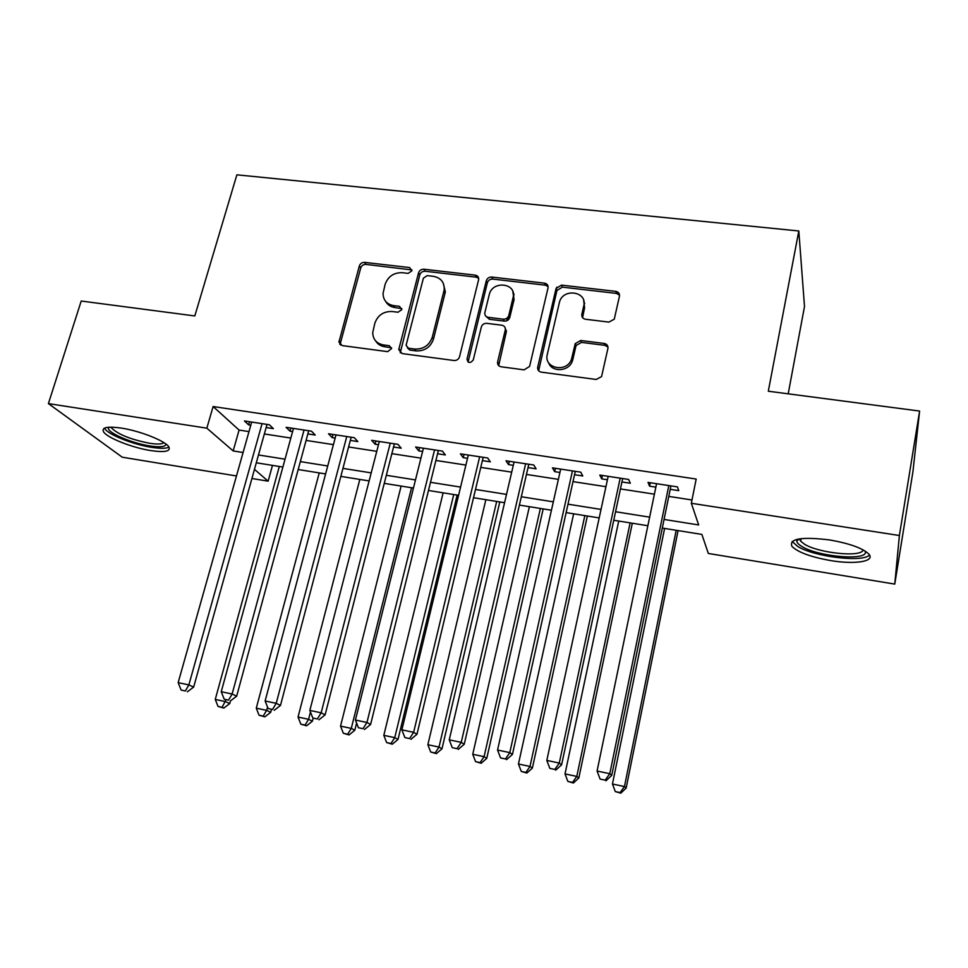 <?xml version="1.0" encoding="UTF-8"?>
<svg xmlns="http://www.w3.org/2000/svg" width="968" height="968" viewBox="0 0 968 968"><rect width="100%" height="100%" fill="white"/><g stroke="black" fill="none" stroke-linecap="round" stroke-linejoin="round"><path stroke-width="1.45" d="M411.896 270.822L409.658 267.579L364.634 262.376C362.02 262.328 360.253 263.538 359.334 265.994L338.957 342.067L342.2 345.588L387.708 351.662L391.604 348.492L389.269 345.685L383.34 344.911C376.54 343.531 373.007 339.466 372.704 332.702L374.834 323.227C377.822 315.181 383.57 311.272 392.088 311.502L398.005 312.24L401.781 309.663L399.53 306.348L393.637 305.622C386.776 304.279 383.243 300.225 383.038 293.461L385.131 284.35C388.071 276.412 393.782 272.528 402.264 272.698L408.145 273.375L411.896 270.822M411.981 269.951L366.001 264.397C363.399 264.349 361.633 265.559 360.713 268.003L340.554 342.636L340.627 345.031M391.568 347.839L384.683 346.738L383.34 344.911M401.853 308.623L394.932 307.558L393.637 305.622M830.762 560.593C810.966 557.06 798.031 552.341 791.981 546.424C788.86 538.716 801.371 536.55 829.54 539.926C849.686 543.471 862.79 548.203 868.865 554.132C875.52 561.525 854.889 564.695 830.762 560.593M150.718 450.568C132.35 447.76 107.339 437.947 103.6 431.897C101.289 427.433 107.194 426.162 121.302 428.086C140.009 430.869 165.274 440.924 168.783 446.792C171.033 451.366 165.02 452.625 150.718 450.568M608.933 322.102L614.281 319.162L619.447 296.256C619.75 293.582 618.516 291.961 615.757 291.38L561.5 285.112L556.068 288.488L537.724 367.126C537.373 369.836 538.559 371.506 541.293 372.148L596.203 379.468L601.564 376.613L607.904 348.468C608.219 345.745 606.984 344.076 604.201 343.446L580.667 340.482L575.246 343.628L571.423 359.491C566.51 373.237 543.387 368.288 547.295 354.421L559.589 301.665C563.715 287.738 587.588 291.683 583.789 305.755L581.841 314.334C581.514 317.008 582.736 318.641 585.471 319.246L608.933 322.102M236.47 475.966L122.283 457.211L48.4 403.608L81.203 301.036L194.81 315.943L236.882 174.821L798.806 230.977L768.314 391.217L919.6 411.061L899.393 535.522L894.759 584.091L708.334 553.466L701.885 534.421L662.293 528.056M48.4 403.608L206.837 428.171L233.167 450.931L243.089 452.516M664.06 519.441L698.666 524.946L691.333 503.275L696.173 479.051L213.117 406.524L206.837 428.171M691.333 503.275L899.393 535.522M478.579 279.861L478.615 279.667C478.87 277.175 477.732 275.674 475.215 275.142L423.923 269.225C421.249 269.177 419.459 270.387 418.551 272.879L398.768 349.496L402.131 353.586L454.004 360.507C456.763 360.604 458.602 359.358 459.522 356.756L478.579 279.861M491.756 277.054L544.5 283.152C547.174 283.721 548.348 285.318 548.021 287.944L529.593 366.436L524.087 369.849L501.109 366.787C498.423 366.158 497.274 364.5 497.637 361.814L505.272 330.088C505.623 327.438 504.473 325.817 501.811 325.212L486.819 323.336C484.06 323.264 482.221 324.51 481.314 327.075L473.267 359.927C470.303 363.532 468.197 363.303 466.975 359.213L486.299 280.756C487.194 278.239 489.009 277.005 491.756 277.054L492.797 279.087L545.395 285.185L544.5 283.152M266.152 427.541L273.399 428.642L269.346 424.758L244.444 420.959L248.643 424.867L250.797 425.194M307.86 433.918L315.241 435.043L311.454 431.159L286.104 427.299L290.049 431.196L292.602 431.583M350.331 440.416L357.833 441.565L354.312 437.693L328.503 433.761L332.193 437.633L335.158 438.093M393.553 447.022L401.2 448.196L397.957 444.336L371.676 440.331L375.088 444.203L378.476 444.723M437.572 453.75L445.353 454.948L442.4 451.1L415.635 447.022L418.769 450.882L422.592 451.463M482.391 460.611L490.316 461.821L487.666 457.985L460.405 453.835L463.236 457.683L467.532 458.336M547.356 284.701L547.101 285.741M528.044 467.592L536.115 468.827L533.767 465.003L505.998 460.78L508.539 464.604L513.294 465.33M574.544 474.707L582.772 475.966L580.752 472.166L552.462 467.859L554.676 471.658L559.928 472.469M621.928 481.955L630.313 483.226L628.631 479.45L599.797 475.058L601.685 478.857L607.432 479.729M213.117 406.524L239.084 430.07L248.994 431.595M264.349 433.966L290.823 438.056M306.106 440.416L333.416 444.627M348.601 446.974L376.77 451.33M391.858 453.653L420.923 458.142M435.915 460.453L465.898 465.076M480.769 467.375L511.709 472.154M526.459 474.429L558.379 479.354M573.008 481.616L605.932 486.698M620.44 488.937L654.404 494.176M668.767 496.39L691.987 499.984M670.219 489.336L678.762 490.643L677.418 486.88L648.028 482.403L649.576 486.178L655.856 487.134M788.206 393.819L804.505 306.481L798.806 230.977M556.225 289.505L556.781 287.133M919.6 411.061L912.933 471.731L894.759 584.091M272.48 465.39L268.124 481.169L251.91 478.507M254.463 469.359L268.124 481.169M647.87 525.733L613.76 520.252M599.192 517.916L566.135 512.604M551.433 510.233L519.393 505.09M504.57 502.707L473.521 497.709M458.59 495.314L428.485 490.474M413.445 488.053L384.272 483.371M369.123 480.927L340.845 476.389M325.611 473.933L298.192 469.528M282.874 467.06L256.302 462.789M258.492 454.96L285.028 459.183M300.346 461.615L327.728 465.971M342.95 468.391L371.204 472.88M386.329 475.288L415.478 479.922M430.506 482.306L460.574 487.086M475.494 489.469L506.518 494.394M521.316 496.753L553.321 501.835M567.998 504.171L601.019 509.422M615.575 511.733L649.649 517.154M239.084 430.07L233.167 450.931M248.643 424.867L249.526 421.733M339.768 344.269L339.998 343.386M290.049 431.196L290.908 428.037M332.193 437.633L333.04 434.45M375.088 444.203L375.923 440.972M418.769 450.882L419.58 447.627M505.695 330.911L506.397 330.995M463.236 457.683L464.035 454.391M508.539 464.604L509.313 461.288M554.676 471.658L555.438 468.306M601.685 478.857L602.423 475.457M649.576 486.178L650.29 482.754M385.736 301.508C387.696 304.932 390.757 306.941 394.932 307.558M375.729 341.038C377.726 344.233 380.714 346.133 384.683 346.738M478.64 278.239L476.304 277.175L425.134 271.246C422.471 271.197 420.681 272.419 419.773 274.9L400.244 352.836M427.154 275.602L423.391 278.167L406.1 345.322L408.46 348.226L414.788 349.061C423.488 349.351 429.32 345.394 432.272 337.191L444.179 289.964C444.59 282.402 440.997 277.852 433.422 276.328L427.154 275.602M407.419 347.875L409.742 350.065L408.46 348.226M443.259 283.201L445.341 291.961L433.495 339.054C430.542 347.234 424.722 351.178 416.046 350.9L409.742 350.065M548.106 286.564L545.395 285.185M505.308 328.321L506.288 332L498.677 365.626M492.797 279.087C490.062 279.038 488.247 280.26 487.352 282.789L468.076 362.056M513.088 297.563C517.154 282.971 492.216 280.091 489.239 294.72L484.859 312.603C484.557 315.181 485.694 316.754 488.283 317.335L503.263 319.186C505.998 319.271 507.837 318.048 508.769 315.532L513.088 297.563L514.081 299.548L512.81 291.537M485.912 316.233L489.348 319.271L488.283 317.335M514.081 299.548L509.773 317.48C508.841 319.997 507.014 321.207 504.292 321.122L489.348 319.271M583.692 300.516L584.587 307.751L582.567 317.661M548.578 362.637C551.699 372.547 568.627 371.676 572.257 361.342L572.838 359.491L572.003 357.628M607.977 347.101L604.939 345.358L581.478 342.394L576.069 345.516L572.838 359.491M619.544 295.179L616.459 293.413L562.347 287.145L556.927 290.521L538.631 370.78M279.316 466.491L215.259 699.44L225.447 701.606L229.743 703.567L230.469 700.905M222.108 707.305L218.042 706.434L223.838 708.08L222.108 707.305L225.895 699.973M218.042 706.434L215.259 699.44M229.743 703.567L223.838 708.08M262.062 423.645L188.857 684.896L178.16 682.634L251.68 422.06M267.023 424.395L193.661 687.086L188.857 684.896L185.384 690.958L181.113 690.051L185.384 690.958M187.32 691.817L193.661 687.086M178.16 682.634L181.113 690.051M165.988 444.082C165.601 446.865 160.192 447.482 149.774 445.933C131.37 443.199 106.553 432.418 108.489 427.783L108.755 427.227M111.247 427.154L111.731 428.207C118.423 434.547 130.995 439.557 149.459 443.235C157.215 444.421 162.055 444.239 163.979 442.691M104.471 428.146L104.81 428.715C108.513 434.765 133.33 444.554 151.577 447.325C160.325 448.68 166.133 448.62 169.001 447.131M865.005 550.974C870.752 561.21 818.698 557.217 801.903 546.484C798.431 544.439 796.737 542.54 796.809 540.785L797.571 539.212M799.75 538.813L800.633 541.16L804.432 544.161C818.625 553.248 862.355 557.653 863.045 549.836M792.126 541.463L797.692 546.46C814.052 556.757 863.166 562.795 869.47 554.991M319.234 472.916L256.278 708.177L266.648 710.379L270.701 712.303L271.391 709.689M263.211 716.114L259.073 715.231L264.845 716.865L263.211 716.114L266.648 710.379L267.531 707.088M259.073 715.231L256.278 708.177M270.701 712.303L264.845 716.865M359.83 479.438L298.035 717.058L308.586 719.309L312.386 721.184L313.16 718.195M305.053 725.08L300.83 724.173L306.578 725.818L305.053 725.08L308.586 719.309L310.474 712.024M300.83 724.173L298.035 717.058M312.386 721.184L306.578 725.818M401.127 486.069L340.542 726.109L351.287 728.396L354.808 730.223L356.599 723.072M347.633 734.204L343.337 733.284L349.061 734.93L347.633 734.204L351.287 728.396L411.557 487.751M343.337 733.284L340.542 726.109M354.808 730.223L349.061 734.93M443.138 492.833L383.812 735.329L394.75 737.652L398.005 739.431L457.15 495.084M390.987 743.497L386.619 742.565L392.306 744.198L390.987 743.497L394.75 737.652L453.75 494.539M386.619 742.565L383.812 735.329M398.005 739.431L392.306 744.198M304.037 430.034L232.126 694.02L221.236 691.721L293.473 428.425M308.719 430.748L236.664 696.173L232.126 694.02L228.557 700.13L224.201 699.198L228.557 700.13M230.384 700.965L236.664 696.173M221.236 691.721L224.201 699.198M346.762 436.544L276.219 703.325L265.123 700.989L336.005 434.898M351.166 437.209L280.478 705.43L276.219 703.325L272.528 709.471L268.1 708.528L272.528 709.471M274.247 710.294L280.478 705.43M265.123 700.989L268.1 708.528M390.261 443.162L321.158 712.811L309.845 710.415L379.311 441.493M394.375 443.792L325.115 714.856L321.158 712.811L317.347 718.994L312.821 718.026L317.347 718.994M318.944 719.793L325.115 714.856M309.845 710.415L312.821 718.026M434.559 449.902L366.957 722.467L355.425 720.035L423.415 448.208M438.371 450.483L370.611 724.463L366.957 722.467L363.024 728.698L358.414 727.718L363.024 728.698M364.5 729.473L370.611 724.463M355.425 720.035L358.414 727.718M547.247 284.568L546.787 285.572M485.875 499.694L427.868 744.707L439.012 747.078L441.977 748.808L499.803 501.932M435.14 752.959L430.687 752.003L436.338 753.636L435.14 752.959L439.012 747.078L496.681 501.436M430.687 752.003L427.868 744.707M441.977 748.808L436.338 753.636M513.972 294.066L513.451 298.277M509.011 315.858L506.421 320.904M479.68 456.775L413.639 732.316L401.877 729.836L468.318 455.045M483.177 457.307L416.978 734.264L413.639 732.316L409.573 738.584L404.878 737.592L409.573 738.584M410.928 739.346L416.978 734.264M401.877 729.836L404.878 737.592M584.66 303.25L583.934 305.017M529.375 506.688L472.747 754.266L484.085 756.673L486.759 758.355L543.193 508.914M480.092 762.59L475.566 761.622L481.181 763.244L480.092 762.59L484.085 756.673L540.374 508.454M475.566 761.622L472.747 754.266M486.759 758.355L481.181 763.244M525.636 463.769L461.24 742.359L449.249 739.83L514.068 462.014M528.806 464.253L464.241 744.247L461.24 742.359L457.041 748.675L452.25 747.659L457.041 748.675M458.263 749.401L464.241 744.247M449.249 739.83L452.25 747.659M573.649 513.802L518.449 763.994L530.004 766.45L532.376 768.072L587.358 516.005M525.89 772.404L521.28 771.423L526.858 773.045L525.89 772.404L530.004 766.45L584.841 515.605M521.28 771.423L518.449 763.994M532.376 768.072L526.858 773.045M606.573 344.475L606.295 345.745M607.71 346.012L607.577 346.617M572.463 470.896L509.773 752.608L497.552 750.031L560.678 469.105M617.257 293.582L617.451 291.9M575.294 471.331L512.435 754.435L509.773 752.608L505.453 758.96L500.565 757.92L505.453 758.96M506.53 759.662L512.435 754.435M497.552 750.031L500.565 757.92M618.721 521.05L565.01 773.904L576.783 776.421L578.828 777.982L632.31 523.24M572.548 782.41L567.841 781.394L573.383 783.015L572.548 782.41L576.783 776.421L630.107 522.889M567.841 781.394L565.01 773.904M578.828 777.982L573.383 783.015M620.185 478.168L559.286 763.05L546.811 760.425L608.17 476.341M622.654 478.543L561.597 764.817L559.286 763.05L554.821 769.439L549.836 768.386L554.821 769.439M555.753 770.129L561.597 764.817M546.811 760.425L549.836 768.386M664.605 528.431L612.454 784.007L624.457 786.56L626.163 788.061L678.072 530.597M620.089 792.598L615.297 791.57L620.79 793.179L620.089 792.598L624.457 786.56L676.196 530.295M615.297 791.57L612.454 784.007M626.163 788.061L620.79 793.179M668.815 485.573L609.792 773.71L597.074 771.024L656.57 483.697M670.921 485.888L611.728 775.404L609.792 773.71L605.181 780.147L600.099 779.071L605.181 780.147M605.968 780.801L611.728 775.404M597.074 771.024L600.099 779.071M410.916 269.6L409.658 267.579M390.6 347.524L389.269 345.685M400.825 308.284L399.53 306.348M340.554 342.636L339.102 340.809M360.713 268.003L359.334 265.994M366.001 264.397L364.634 262.376M400.195 350.561L398.889 348.734M419.773 274.9L418.551 272.879M425.134 271.246L423.923 269.225M476.304 277.175L475.215 275.142M416.046 350.9L414.788 349.061M433.495 339.054L432.272 337.191M445.062 293.352L443.901 291.38M498.677 363.641L497.637 361.814M506.288 332L505.272 330.088M468.137 360.919L466.999 359.092M487.352 282.789L486.299 280.756M504.292 321.122L503.263 319.186M509.797 317.383L508.793 315.447M582.639 316.306L581.841 314.334M584.587 307.751L583.789 305.755M575.863 346.193L575.028 344.293M581.478 342.394L580.667 340.482M604.939 345.358L604.201 343.446M538.656 368.953L537.724 367.126M556.83 290.896L555.959 288.863M562.347 287.145L561.5 285.112M616.459 293.413L615.757 291.38M340.409 343.894L338.957 342.067M400.074 351.324L398.768 349.496M445.341 291.961L444.179 289.964M468.101 361.04L466.975 359.213M509.773 317.48L508.769 315.532M572.257 361.342L571.423 359.491M576.069 345.516L575.246 343.628M556.927 290.521L556.068 288.488M109.687 427.178L108.489 427.783M112.058 427.166L111.731 428.207M799.75 538.861L796.809 540.785M801.08 538.631L800.633 541.16M506.385 330.62L505.49 330.511"/></g></svg>
